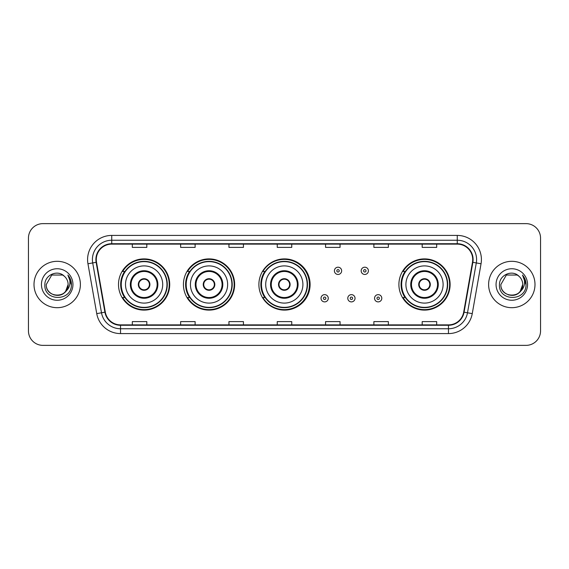<?xml version="1.0" encoding="UTF-8"?>
<svg xmlns="http://www.w3.org/2000/svg" width="569" height="569" viewBox="0 0 569 569"><rect width="100%" height="100%" fill="white"/><g stroke="black" fill="none" stroke-linecap="round" stroke-linejoin="round"><path stroke-width="0.85" d="M398.905 284.5A25.605 25.605 0 0 0 424.51 310.105A25.605 25.605 0 0 0 450.115 284.5A25.605 25.605 0 0 0 424.51 258.895A25.605 25.605 0 0 0 398.905 284.5M258.895 284.5A25.605 25.605 0 0 0 284.5 310.105A25.605 25.605 0 0 0 310.105 284.5A25.605 25.605 0 0 0 284.5 258.895A25.605 25.605 0 0 0 258.895 284.5M183.431 284.5A25.605 25.605 0 0 0 209.036 310.105A25.605 25.605 0 0 0 234.641 284.5A25.605 25.605 0 0 0 209.036 258.895A25.605 25.605 0 0 0 183.431 284.5M118.501 284.5A25.605 25.605 0 0 0 144.106 310.105A25.605 25.605 0 0 0 169.711 284.5A25.605 25.605 0 0 0 144.106 258.895A25.605 25.605 0 0 0 118.501 284.5M124.639 297.544A23.429 23.429 0 0 1 124.639 271.456M189.577 297.544A23.429 23.429 0 0 1 189.577 271.456M264.841 297.544A23.429 23.429 0 0 1 264.841 271.456M405.043 297.544A23.429 23.429 0 0 1 405.043 271.456M28.45 238.119L28.45 330.881A14.495 14.495 0 0 0 42.945 345.369L526.055 345.369A14.495 14.495 0 0 0 540.55 330.881L540.55 238.119A14.495 14.495 0 0 0 526.055 223.631L42.945 223.631A14.495 14.495 0 0 0 28.45 238.119L28.45 330.881M34.005 284.5A23.187 23.187 0 0 0 57.199 307.687A23.187 23.187 0 0 0 80.385 284.5A23.187 23.187 0 0 0 57.199 261.313A23.187 23.187 0 0 0 34.005 284.5A23.187 23.187 0 0 0 57.199 307.687A23.187 23.187 0 0 0 80.385 284.5A23.187 23.187 0 0 0 57.199 261.313A23.187 23.187 0 0 0 34.005 284.5M488.615 284.5A23.187 23.187 0 0 0 511.801 307.687A23.187 23.187 0 0 0 534.995 284.5A23.187 23.187 0 0 0 511.801 261.313A23.187 23.187 0 0 0 488.615 284.5A23.187 23.187 0 0 0 511.801 307.687A23.187 23.187 0 0 0 534.995 284.5A23.187 23.187 0 0 0 511.801 261.313A23.187 23.187 0 0 0 488.615 284.5M96.282 259.571A15.463 15.463 0 0 1 111.737 244.115L457.263 244.115A15.463 15.463 0 0 1 472.483 262.259L463.692 312.111A15.463 15.463 0 0 1 448.472 324.885L120.528 324.885A15.463 15.463 0 0 1 105.308 312.111L96.517 262.259A15.463 15.463 0 0 1 96.282 259.571M95.891 259.571A15.847 15.847 0 0 0 96.133 262.323L104.924 312.182A15.847 15.847 0 0 0 120.528 325.276L448.472 325.276A15.847 15.847 0 0 0 464.076 312.182L472.867 262.323A15.847 15.847 0 0 0 457.263 243.724L111.737 243.724A15.847 15.847 0 0 0 95.891 259.571M87.953 263.767A24.154 24.154 0 0 1 111.737 235.417L457.263 235.417A24.154 24.154 0 0 1 481.047 263.767L472.256 313.626A24.154 24.154 0 0 1 448.472 333.583L120.528 333.583A24.154 24.154 0 0 1 96.744 313.626L87.953 263.767L92.704 262.928A19.325 19.325 0 0 1 111.737 240.246L457.263 240.246A19.325 19.325 0 0 1 476.296 262.928L467.498 312.786A19.325 19.325 0 0 1 448.472 328.754L120.528 328.754A19.325 19.325 0 0 1 101.502 312.786L92.704 262.928A19.325 19.325 0 0 1 92.413 259.571M526.055 223.631L42.945 223.631M42.945 345.369L526.055 345.369M540.55 330.881L540.55 238.119M464.076 312.182L467.498 312.786L476.296 262.928L481.047 263.767M277.252 244.115L277.252 247.387L291.748 247.387L291.748 244.115M228.944 244.115L228.944 247.387L243.432 247.387L243.432 244.115M180.629 244.115L180.629 247.387L195.124 247.387L195.124 244.115M132.321 244.115L132.321 247.387L146.816 247.387L146.816 244.115M325.568 244.115L325.568 247.387L340.056 247.387L340.056 244.115M373.876 244.115L373.876 247.387L388.371 247.387L388.371 244.115M422.184 244.115L422.184 247.387L436.679 247.387L436.679 244.115M291.748 324.885L291.748 321.613L277.252 321.613L277.252 324.885M243.432 324.885L243.432 321.613L228.944 321.613L228.944 324.885M195.124 324.885L195.124 321.613L180.629 321.613L180.629 324.885M146.816 324.885L146.816 321.613L132.321 321.613L132.321 324.885M340.056 324.885L340.056 321.613L325.568 321.613L325.568 324.885M388.371 324.885L388.371 321.613L373.876 321.613L373.876 324.885M436.679 324.885L436.679 321.613L422.184 321.613L422.184 324.885M53.842 294.891C62.128 296.2 66.886 292.736 68.116 284.5C68.785 298.59 45.605 298.59 46.274 284.5L51.736 275.04L62.654 275.04L64.347 276.25C57.647 269.222 44.745 275.012 44.866 284.5C43.635 301.357 70.969 301.798 71.417 285.318L71.438 284.5C71.395 280.915 70.207 277.772 67.86 275.062C69.646 277.985 70.272 281.136 69.745 284.5C69.233 287.366 67.839 289.706 65.563 291.52A10.925 10.925 0 0 0 68.116 284.5L65.563 291.52C59.766 299.351 45.705 294.337 46.274 284.5L51.736 275.04L62.654 275.04L64.347 276.25L62.654 275.04L51.736 275.04L46.274 284.5C45.605 298.59 68.785 298.59 68.116 284.5L65.535 291.548L68.116 284.5C68.785 298.59 45.605 298.59 46.274 284.5C45.605 298.59 68.785 298.59 68.116 284.5A10.925 10.925 0 0 0 64.347 276.25M41.445 284.5A15.754 15.754 0 0 0 57.199 300.254A15.754 15.754 0 0 0 72.946 284.5A15.754 15.754 0 0 0 57.199 268.746A15.754 15.754 0 0 0 41.445 284.5M67.967 275.183L71.431 284.913M125.507 284.5A18.599 18.599 0 0 1 144.106 265.901A18.599 18.599 0 0 1 162.706 284.5A18.599 18.599 0 0 1 144.106 303.099A18.599 18.599 0 0 1 125.507 284.5A18.599 18.599 0 0 0 144.106 303.099A18.599 18.599 0 0 0 162.706 284.5M131.062 284.5A13.044 13.044 0 0 0 144.106 297.544A13.044 13.044 0 0 0 157.151 284.5A13.044 13.044 0 0 0 144.106 271.456A13.044 13.044 0 0 0 131.062 284.5M124.931 271.456A23.187 23.187 0 0 0 124.931 297.544M166.959 284.5A22.852 22.852 0 0 0 144.106 261.648A22.852 22.852 0 0 0 121.254 284.5A22.852 22.852 0 0 0 144.106 307.352A22.852 22.852 0 0 0 166.959 284.5M138.31 284.5A5.797 5.797 0 0 0 144.106 290.297A5.797 5.797 0 0 0 149.903 284.5A5.797 5.797 0 0 0 144.106 278.703A5.797 5.797 0 0 0 138.31 284.5M169.228 284.5A25.121 25.121 0 0 1 122.641 297.544L124.967 297.544A23.165 23.165 0 0 0 167.272 284.557A23.165 23.165 0 0 0 124.967 271.456L122.641 271.456A25.121 25.121 0 0 1 169.228 284.5M138.495 283.049L138.694 283.049A5.605 5.605 0 0 1 149.526 283.049L149.22 283.049A5.313 5.313 0 0 1 144.106 289.813A5.313 5.313 0 0 1 138.992 283.049A5.313 5.313 0 0 1 149.22 283.049L149.718 283.049M149.718 285.951L149.526 285.951A5.605 5.605 0 0 1 138.694 285.951L138.495 285.951M508.451 294.891C516.737 296.2 521.496 292.736 522.726 284.5C523.395 298.59 500.215 298.59 500.884 284.5L506.346 275.04L500.884 284.5L506.346 275.04L517.264 275.04L518.956 276.25C512.256 269.222 499.354 275.012 499.475 284.5C498.245 301.357 525.578 301.798 526.026 285.318L526.048 284.5C526.005 280.915 524.817 277.772 522.47 275.062C524.255 277.985 524.881 281.136 524.355 284.5C523.843 287.366 522.449 289.706 520.173 291.52A10.925 10.925 0 0 0 522.726 284.5L520.173 291.52C514.376 299.351 500.315 294.337 500.884 284.5C500.215 298.59 523.395 298.59 522.726 284.5L520.144 291.548L522.726 284.5C523.395 298.59 500.215 298.59 500.884 284.5C500.215 298.59 523.395 298.59 522.726 284.5A10.925 10.925 0 0 0 518.956 276.25M496.054 284.5A15.754 15.754 0 0 0 511.801 300.254A15.754 15.754 0 0 0 527.555 284.5A15.754 15.754 0 0 0 511.801 268.746A15.754 15.754 0 0 0 496.054 284.5M526.048 284.5L522.683 275.304M522.577 275.183L526.041 284.913M190.437 284.5A18.599 18.599 0 0 1 209.036 265.901A18.599 18.599 0 0 1 227.636 284.5A18.599 18.599 0 0 1 209.036 303.099A18.599 18.599 0 0 1 190.437 284.5A18.599 18.599 0 0 0 209.036 303.099A18.599 18.599 0 0 0 227.636 284.5M195.992 284.5A13.044 13.044 0 0 0 209.036 297.544A13.044 13.044 0 0 0 222.081 284.5A13.044 13.044 0 0 0 209.036 271.456A13.044 13.044 0 0 0 195.992 284.5M189.868 271.456A23.187 23.187 0 0 0 189.868 297.544M231.889 284.5A22.852 22.852 0 0 0 209.036 261.648A22.852 22.852 0 0 0 186.184 284.5A22.852 22.852 0 0 0 209.036 307.352A22.852 22.852 0 0 0 231.889 284.5M203.24 284.5A5.797 5.797 0 0 0 209.036 290.297A5.797 5.797 0 0 0 214.833 284.5A5.797 5.797 0 0 0 209.036 278.703A5.797 5.797 0 0 0 203.24 284.5M234.158 284.5A25.121 25.121 0 0 1 187.571 297.544L189.897 297.544A23.165 23.165 0 0 0 232.202 284.557A23.165 23.165 0 0 0 189.897 271.456L187.571 271.456A25.121 25.121 0 0 1 234.158 284.5M203.425 283.049L203.624 283.049A5.605 5.605 0 0 1 214.456 283.049L214.15 283.049A5.313 5.313 0 0 1 209.036 289.813A5.313 5.313 0 0 1 203.922 283.049A5.313 5.313 0 0 1 214.15 283.049L214.648 283.049M214.648 285.951L214.456 285.951A5.605 5.605 0 0 1 203.624 285.951L203.425 285.951M265.709 284.5A18.599 18.599 0 0 1 284.308 265.901A18.599 18.599 0 0 1 302.907 284.5A18.599 18.599 0 0 1 284.308 303.099A18.599 18.599 0 0 1 265.709 284.5A18.599 18.599 0 0 0 284.308 303.099A18.599 18.599 0 0 0 302.907 284.5M271.264 284.5A13.044 13.044 0 0 0 284.308 297.544A13.044 13.044 0 0 0 297.352 284.5A13.044 13.044 0 0 0 284.308 271.456A13.044 13.044 0 0 0 271.264 284.5M265.133 271.456A23.187 23.187 0 0 0 265.133 297.544M307.16 284.5A22.852 22.852 0 0 0 284.308 261.648A22.852 22.852 0 0 0 261.456 284.5A22.852 22.852 0 0 0 284.308 307.352A22.852 22.852 0 0 0 307.16 284.5M278.511 284.5A5.797 5.797 0 0 0 284.308 290.297A5.797 5.797 0 0 0 290.105 284.5A5.797 5.797 0 0 0 284.308 278.703A5.797 5.797 0 0 0 278.511 284.5M309.429 284.5A25.121 25.121 0 0 1 262.835 297.544L265.168 297.544A23.165 23.165 0 0 0 307.473 284.557A23.165 23.165 0 0 0 265.168 271.456L262.835 271.456A25.121 25.121 0 0 1 309.429 284.5M278.696 283.049L278.888 283.049A5.605 5.605 0 0 1 289.721 283.049L289.422 283.049A5.313 5.313 0 0 1 284.308 289.813A5.313 5.313 0 0 1 279.194 283.049A5.313 5.313 0 0 1 289.422 283.049L289.92 283.049M289.92 285.951L289.422 285.951A5.313 5.313 0 0 1 279.194 285.951L278.696 285.951M289.422 285.951L289.721 285.951A5.605 5.605 0 0 1 278.888 285.951L279.194 285.951M405.903 284.5A18.599 18.599 0 0 1 424.51 265.901A18.599 18.599 0 0 1 443.109 284.5A18.599 18.599 0 0 1 424.51 303.099A18.599 18.599 0 0 1 405.903 284.5A18.599 18.599 0 0 0 424.51 303.099A18.599 18.599 0 0 0 443.109 284.5M411.465 284.5A13.044 13.044 0 0 0 424.51 297.544A13.044 13.044 0 0 0 437.547 284.5A13.044 13.044 0 0 0 424.51 271.456A13.044 13.044 0 0 0 411.465 284.5M405.334 271.456A23.187 23.187 0 0 0 405.334 297.544M447.355 284.5A22.852 22.852 0 0 0 424.51 261.648A22.852 22.852 0 0 0 401.657 284.5A22.852 22.852 0 0 0 424.51 307.352A22.852 22.852 0 0 0 447.355 284.5M418.706 284.5A5.797 5.797 0 0 0 424.51 290.297A5.797 5.797 0 0 0 430.306 284.5A5.797 5.797 0 0 0 424.51 278.703A5.797 5.797 0 0 0 418.706 284.5M449.631 284.5A25.121 25.121 0 0 1 403.037 297.544L405.363 297.544A23.165 23.165 0 0 0 447.668 284.557A23.165 23.165 0 0 0 405.363 271.456L403.037 271.456A25.121 25.121 0 0 1 449.631 284.5M418.891 283.049L419.09 283.049A5.605 5.605 0 0 1 429.922 283.049L429.616 283.049A5.313 5.313 0 0 1 424.51 289.813A5.313 5.313 0 0 1 419.396 283.049A5.313 5.313 0 0 1 429.616 283.049L430.121 283.049M430.121 285.951L429.616 285.951A5.313 5.313 0 0 1 419.396 285.951L418.891 285.951M429.616 285.951L429.922 285.951A5.605 5.605 0 0 1 419.09 285.951L419.396 285.951M341.649 270.83A3.62 3.62 0 0 1 338.029 274.45A3.62 3.62 0 0 1 334.408 270.83A3.62 3.62 0 0 1 338.029 267.202A3.62 3.62 0 0 1 341.649 270.83A3.62 3.62 0 0 0 338.029 267.202A3.62 3.62 0 0 0 334.408 270.83M368.413 270.83A3.62 3.62 0 0 1 364.793 274.45A3.62 3.62 0 0 1 361.173 270.83A3.62 3.62 0 0 1 364.793 267.202A3.62 3.62 0 0 1 368.413 270.83A3.62 3.62 0 0 0 364.793 267.202A3.62 3.62 0 0 0 361.173 270.83M321.023 298.27A3.62 3.62 0 0 1 324.65 294.642A3.62 3.62 0 0 1 328.27 298.27A3.62 3.62 0 0 1 324.65 301.89A3.62 3.62 0 0 1 321.023 298.27A3.62 3.62 0 0 0 324.65 301.89A3.62 3.62 0 0 0 328.27 298.27M347.787 298.27A3.62 3.62 0 0 1 351.414 294.642A3.62 3.62 0 0 1 355.035 298.27A3.62 3.62 0 0 1 351.414 301.89A3.62 3.62 0 0 1 347.787 298.27A3.62 3.62 0 0 0 351.414 301.89A3.62 3.62 0 0 0 355.035 298.27M374.551 298.27A3.62 3.62 0 0 1 378.179 294.642A3.62 3.62 0 0 1 381.799 298.27A3.62 3.62 0 0 1 378.179 301.89A3.62 3.62 0 0 1 374.551 298.27A3.62 3.62 0 0 0 378.179 301.89A3.62 3.62 0 0 0 381.799 298.27M457.263 235.417L457.263 243.724M92.704 262.928L96.133 262.323M120.528 333.583L120.528 325.276M448.472 325.276L448.472 333.583M96.744 313.626L104.924 312.182M472.867 262.323L476.296 262.928M111.737 235.417L111.737 243.724M467.498 312.786L472.256 313.626M157.876 284.5A13.77 13.77 0 0 0 144.106 270.73A13.77 13.77 0 0 0 130.337 284.5A13.77 13.77 0 0 0 144.106 298.27A13.77 13.77 0 0 0 157.876 284.5M222.806 284.5A13.77 13.77 0 0 0 209.036 270.73A13.77 13.77 0 0 0 195.267 284.5A13.77 13.77 0 0 0 209.036 298.27A13.77 13.77 0 0 0 222.806 284.5M298.078 284.5A13.77 13.77 0 0 0 284.308 270.73A13.77 13.77 0 0 0 270.538 284.5A13.77 13.77 0 0 0 284.308 298.27A13.77 13.77 0 0 0 298.078 284.5M438.272 284.5A13.77 13.77 0 0 0 424.51 270.73A13.77 13.77 0 0 0 410.74 284.5A13.77 13.77 0 0 0 424.51 298.27A13.77 13.77 0 0 0 438.272 284.5M336.82 270.83A1.209 1.209 0 0 0 338.029 272.039A1.209 1.209 0 0 0 339.238 270.83A1.209 1.209 0 0 0 338.029 269.621A1.209 1.209 0 0 0 336.82 270.83M363.584 270.83A1.209 1.209 0 0 0 364.793 272.039A1.209 1.209 0 0 0 366.002 270.83A1.209 1.209 0 0 0 364.793 269.621A1.209 1.209 0 0 0 363.584 270.83M325.852 298.27A1.209 1.209 0 0 0 324.65 297.061A1.209 1.209 0 0 0 323.441 298.27A1.209 1.209 0 0 0 324.65 299.479A1.209 1.209 0 0 0 325.852 298.27M352.616 298.27A1.209 1.209 0 0 0 351.414 297.061A1.209 1.209 0 0 0 350.205 298.27A1.209 1.209 0 0 0 351.414 299.479A1.209 1.209 0 0 0 352.616 298.27M379.381 298.27A1.209 1.209 0 0 0 378.179 297.061A1.209 1.209 0 0 0 376.97 298.27A1.209 1.209 0 0 0 378.179 299.479A1.209 1.209 0 0 0 379.381 298.27"/></g></svg>
